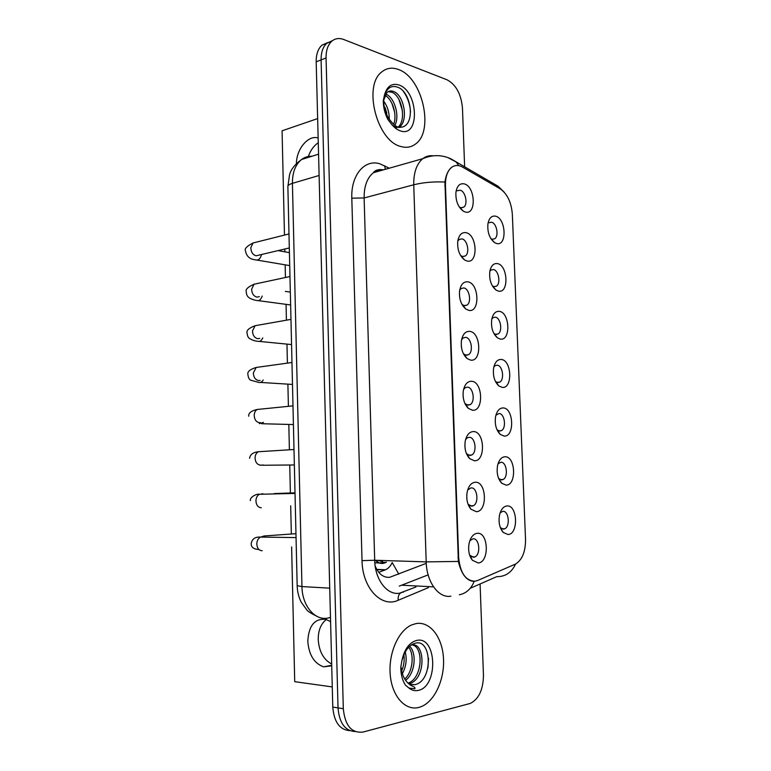 <?xml version="1.0" encoding="UTF-8"?>
<svg xmlns="http://www.w3.org/2000/svg" width="771" height="771" viewBox="0 0 771 771"><rect width="100%" height="100%" fill="white"/><g stroke="black" fill="none" stroke-linecap="round" stroke-linejoin="round"><path stroke-width="1.16" d="M505.005 456.76C515.635 456.075 516.811 485.373 506.123 485.132L501.69 483.224C497.738 478.762 496.379 472.796 497.613 465.347C499.001 459.892 501.468 457.03 505.005 456.76M498.673 478.569L501.603 479.928L503.126 479.495C508.6 476.892 506.653 461.762 500.909 462.253L498.008 463.824M503.087 407.926C513.698 407.82 514.874 436.916 504.195 436.087L500.263 434.41C496.061 430.025 494.51 424.021 495.618 416.398C496.967 410.856 499.454 408.032 503.087 407.926M497.044 429.852L499.695 431.085L501.439 430.613C506.692 427.972 504.62 413.352 499.01 413.535L495.917 415.183M501.179 359.459C511.78 359.922 512.937 388.806 502.278 387.408L498.847 385.963C494.394 381.645 492.669 375.583 493.662 367.777C494.963 362.148 497.468 359.382 501.179 359.459M495.454 381.51L497.806 382.599L499.762 382.098C504.793 379.438 502.596 365.29 497.131 365.184L495.088 365.695L493.864 366.871M499.29 311.349C509.872 312.371 511.028 341.042 500.379 339.095L497.449 337.862C492.756 333.612 490.848 327.482 491.734 319.473C492.977 313.787 495.502 311.079 499.29 311.349M493.903 333.535L495.936 334.469L498.085 333.959C502.894 331.279 500.601 317.575 495.261 317.18L493.026 317.7L491.84 318.886M497.42 263.586C507.983 265.166 509.13 293.635 498.5 291.13L496.071 290.108C491.137 285.925 489.055 279.719 489.816 271.488C491.021 265.764 493.556 263.123 497.42 263.586M492.38 285.925L494.076 286.687L496.399 286.186C501.015 283.487 498.625 270.187 493.401 269.532L490.992 270.043L489.864 271.219M495.551 216.169C506.104 218.309 507.241 246.566 496.63 243.52L494.703 242.701C489.527 238.567 487.272 232.283 487.927 223.831C489.093 218.068 491.628 215.514 495.551 216.169M490.896 238.673L492.226 239.261L494.722 238.759C499.136 236.071 496.669 223.127 491.561 222.221L488.978 222.723M506.933 505.949C517.582 504.677 518.767 534.197 508.06 534.534L503.164 532.404C499.454 527.846 498.268 521.919 499.627 514.614C501.063 509.274 503.502 506.393 506.933 505.949M500.35 527.682L503.521 529.137L504.812 528.752C510.508 526.207 508.715 510.508 502.827 511.337L500.157 512.792M475.254 482.241C486.626 481.22 487.783 511.626 476.343 511.693L470.994 509.255C467.409 504.889 466.118 499.213 467.13 492.226C468.517 486.029 471.226 482.694 475.254 482.241M468.045 504.234L471.765 506.21L473.355 505.737C479.263 502.952 477.268 487.185 471.091 487.86L467.679 489.97M473.375 431.558C484.728 431.162 485.875 461.337 474.454 460.788L469.674 458.639C465.79 454.341 464.296 448.597 465.192 441.397C466.532 435.104 469.26 431.827 473.375 431.558M466.465 453.685L469.905 455.516L471.746 454.996C477.403 452.153 475.254 436.964 469.24 437.302L467.303 437.841L465.607 439.528M471.515 381.269C482.848 381.491 483.995 411.435 472.594 410.268L468.373 408.418C464.2 404.168 462.504 398.328 463.294 390.907C464.576 384.536 467.313 381.327 471.515 381.269M464.932 403.551L468.064 405.199L470.137 404.65C475.553 401.778 473.269 387.109 467.409 387.138L465.231 387.707L463.583 389.432M469.674 331.357C480.988 332.185 482.116 361.907 470.734 360.144L467.101 358.563C462.629 354.371 460.73 348.434 461.424 340.753C462.639 334.335 465.395 331.202 469.674 331.357M463.448 353.822L466.243 355.277L468.537 354.699C473.702 351.807 471.293 337.621 465.578 337.341L463.188 337.929L461.607 339.674M467.843 281.829C479.138 283.246 480.256 312.747 468.903 310.395L465.848 309.075C461.077 304.93 458.986 298.888 459.564 290.946C460.74 284.499 463.496 281.454 467.843 281.829M462.012 304.497L464.421 305.721L466.927 305.143C471.862 302.242 469.346 288.499 463.776 287.93L461.174 288.518L459.67 290.253M466.031 232.669C477.297 234.673 478.415 263.961 467.072 261.022L464.595 259.962C459.545 255.856 457.261 249.698 457.733 241.496C458.861 235.02 461.617 232.071 466.031 232.669M460.615 255.548L462.619 256.55L465.318 255.972C470.021 253.071 467.428 239.723 461.974 238.885L459.188 239.473L457.781 241.159M464.229 183.883C475.476 186.466 476.584 215.533 465.26 212.015L463.352 211.196C458.032 207.139 455.555 200.865 455.921 192.384C457.001 185.898 459.767 183.064 464.229 183.883M459.246 206.965L460.836 207.736L463.708 207.187C468.19 204.286 465.52 191.314 460.191 190.215L457.232 190.774M477.133 533.31C488.535 531.662 489.701 562.3 478.232 562.994L472.363 560.247C469.047 555.824 467.958 550.205 469.086 543.401C470.541 537.32 473.23 533.956 477.133 533.31M469.684 555.207L473.635 557.298L474.955 556.884C481.123 554.156 479.311 537.773 472.96 538.813L469.809 540.76M386.406 562.194L379.236 562.955L375.39 560.266C377.626 562.628 380.122 563.688 382.859 563.437L385.461 562.705L382.541 562.608M461.925 257.466L462.031 256.984M463.458 306.733L463.593 306.241M466.773 495.184L466.869 499.049M464.884 444.79L465.106 448.539M463.043 395.012L463.342 398.164M461.309 346.063L461.521 347.731M468.691 546.186L468.662 549.723M477.741 580.457L475.109 581.199C465.713 580.948 460.229 573.113 458.668 557.674L445.455 185.416C445.33 177.022 447.344 171.037 451.527 167.452C454.842 164.975 458.494 164.849 462.504 167.076L500.167 188.808C507.308 193.81 511.366 202.301 512.339 214.299L525.533 539.449C525.581 551.554 522.275 559.736 515.635 564.015L477.741 580.457M375.198 566.107C378.59 573.99 383.399 577.73 389.615 577.325L426.257 563.331M398.771 574.106L392.198 562.551C390.646 566.02 388.42 568.42 385.529 569.769L378.783 572.352M458.678 562.811L459.246 563.225M382.811 561.712L377.79 560.344M418.865 707.421L420.735 706.834C434.593 701.774 444.761 679.444 443.489 658.376C442.39 637.251 430.112 621.137 416.167 623.566L411.907 624.838C398.54 630.321 388.333 653.104 390.222 674.673C391.947 696.3 405.315 711.113 418.865 707.421L420.735 706.834C434.593 701.774 444.761 679.444 443.489 658.376C442.39 637.251 430.112 621.137 416.167 623.566L411.907 624.838C398.54 630.321 388.333 653.104 390.222 674.673C391.947 696.3 405.315 711.113 418.865 707.421M400.843 146.49C406.259 148.071 411.078 147.3 415.28 144.187C434.613 131.523 422.585 77.37 398.366 69.477C392.246 67.212 386.801 67.973 382.002 71.751C362.592 85.302 376.98 141.247 400.843 146.49C406.259 148.071 411.078 147.3 415.28 144.187C434.613 131.523 422.585 77.37 398.366 69.477C392.246 67.212 386.801 67.973 382.002 71.751C362.592 85.302 376.98 141.247 400.843 146.49M473.076 581.247L472.238 581.199C465.742 579.753 461.125 573.161 458.379 561.433L444.925 182.023C445.898 175.21 448.067 170.362 451.44 167.48M332.503 40.641L326.808 43.243C322.924 46.829 321.015 52.38 321.102 59.907L338.026 707.894C339.298 722.967 344.994 730.85 355.123 731.544C344.994 730.85 339.298 722.967 338.026 707.894L321.102 59.907C321.015 52.38 322.924 46.829 326.808 43.243L332.503 40.641M464.634 166.883L462.455 107.959C461.135 94.043 456.018 84.665 447.113 79.827L343.77 39.523C339.182 37.808 335.183 38.377 331.752 41.239C327.877 44.834 325.979 50.404 326.056 57.96L343.307 708.722C345.013 725.636 351.615 733.414 363.112 732.036L470.339 703.412C478.887 698.989 483.263 689.553 483.456 675.126L480.082 583.975M327.579 42.627L321.902 45.229C318.018 48.804 316.11 54.346 316.187 61.834L332.783 707.065C334.045 722.061 339.732 729.915 349.851 730.629M459.073 562.126L458.552 562.261M458.369 561.375L458.947 561.23M379.236 562.955L374.831 562.811M409.295 684.234L414.673 684.696C432.888 681.525 432.126 639.949 416.282 642.966C409.623 644.238 404.823 650.155 401.893 660.728L400.795 666.992C400.756 674.297 402.327 680.379 405.517 685.207L408.958 688.05L414.846 688.773C415.916 686.662 410.895 686.065 409.574 684.446C404.871 680.822 402.086 675.251 401.228 667.734M405.238 651.967C407.088 659.35 406.144 666.568 402.395 673.632M403.908 654.704C404.64 660.294 403.898 665.672 401.691 670.857M409.574 646.281C416.812 652.449 415.386 673.17 405.585 680.321M408.611 647.245C414.413 653.991 413.015 671.686 404.756 679.039M410.856 645.221L411.309 645.096C425.178 641.154 426.411 678.74 409.738 683.54L408.775 683.81M412.369 644.951C424.04 647.177 422.363 678.644 408.032 683.164M410.394 684.6L409.372 684.291M428.57 658.309L427.934 668.023M398.52 127.437L402.635 126.984C415.54 123.1 410.953 92.587 398.453 87.508C391.947 84.849 387.254 87.499 384.382 95.44L383.303 100.509C383.245 107.073 384.768 113.376 387.861 119.418L391.215 123.794C392.603 126.078 399.85 129.817 395.783 126.097C387.389 119.139 383.399 110.378 383.804 99.825L387.109 92.375C389.066 90.776 391.282 90.506 393.75 91.566C404.091 95.267 408.958 121.201 398.886 127.533M383.698 101.194C387.476 106.244 389.326 112.287 389.259 119.322M383.842 104.952L387.244 115.968M385.664 94.081L386.03 94.226C394.251 97.262 400.101 115.583 394.887 125.384M384.999 95.315C392.362 99.151 397.489 114.474 393.673 124.343M388.092 91.662L391.813 92.231C401.585 95.72 406.799 119.65 398.115 127.167M403.339 91.402C407.589 97.242 409.999 104.133 410.558 112.074M399.041 99.729L402.472 110.889M391.928 103.381L394.656 112.2M385.057 107.477L386.791 113.058M318.221 639.496C319.04 651.456 323.531 659.629 331.675 664.014C323.531 659.629 319.04 651.456 318.221 639.496C318.221 630.341 320.938 623.681 326.374 619.518C320.938 623.681 318.221 630.341 318.221 639.496M318.269 142.76C313.836 145.709 310.53 150.278 308.342 156.474C310.53 150.278 313.836 145.709 318.269 142.76M330.586 621.657L325.834 619.354C314.684 618.313 308.679 625.618 307.802 641.279C308.892 654.897 314.163 663.417 323.608 666.848L331.723 665.797M318.144 138.019C308.371 134.703 296.575 148.774 296.392 163.462M291.621 546.909L294.715 681.67L332.272 686.922M317.642 118.589L282.08 130.81L284.47 235.088M284.788 249.033L284.856 251.838M285.154 264.829L285.443 277.512M286.06 304.343L286.417 320.081M286.976 344.117L287.4 362.929M287.891 384.151L288.393 406.057M288.817 424.435L289.385 449.474M289.742 465L290.388 493.006M290.686 505.815L291.332 534.014M445.455 185.416L444.761 185.589M458.668 557.674L457.945 557.655M385.086 569.942L376.884 569.624M379.891 170.863L379.766 169.485M428.425 587.627L398.202 600.272C381.529 608.203 362.312 588.032 362.033 560.652L351.807 198.176L364.124 197.954L374.696 560.238C374.985 579.686 387.119 595.414 399.494 593.217L415.954 586.982M351.807 198.176C350.834 175.084 364.673 158.913 379.872 163.799L389.268 168.203M383.707 169.784C379.93 169.408 376.489 170.381 373.376 172.714C367.121 177.86 364.037 186.274 364.124 197.954L413.738 184.789C413.584 172.656 416.591 163.953 422.739 158.701C425.852 156.291 429.293 155.337 433.08 155.819M459.304 594.769C466.262 593.371 471.226 588.871 474.213 581.276M444.925 182.023C433.495 181.532 423.096 182.448 413.738 184.789L426.199 561.886L458.379 561.433M500.157 188.799L498.056 186.216L490.944 182.101M470.252 588.283L496.726 576.669C505.352 576.747 511.626 572.545 515.558 564.054M458.803 165.659L456.056 161.929L447.845 157.573M450.919 596.176C438.699 598.518 426.585 582.153 426.199 561.886L374.696 560.238L362.033 560.652M326.056 57.96L316.187 61.834M343.307 708.722L332.783 707.065M398.202 600.272C397.826 595.135 399.59 592.417 403.484 592.118M385.221 169.35L384.806 165.813M399.272 586.114L428.136 574.877M433.524 586.856L402.472 585.266M311.985 156.243C308.149 156.07 304.67 157.159 301.548 159.51C295.428 164.531 292.382 172.482 292.421 183.344L301.953 586.577C302.116 605.534 314.626 620.588 327.53 618.149L330.48 617.436M329.728 588.157L301.953 586.577L297.172 585.681M316.573 616.154C310.597 613.138 307.33 611.027 306.752 609.832L301.297 602.324C298.724 597.294 297.346 591.762 297.172 585.729L287.872 186.389C287.978 185.242 289.491 184.23 292.421 183.344L319.107 175.48M318.558 154.181L301.548 159.51C294.869 164.406 290.869 169.495 289.549 174.776L287.872 186.553M262.188 550.745C258.863 550.533 257.071 548.191 256.81 543.709C257.042 540.461 258.295 538.245 260.579 537.079L263.875 537.127M261.302 507.79C257.977 507.453 256.194 505.063 255.933 500.61C256.136 497.536 257.302 495.425 259.441 494.278L262.67 494.192M261.436 493.883L263.123 493.845M260.733 465.096L260.415 465.115C257.1 464.662 255.317 462.224 255.066 457.791C255.249 454.89 256.338 452.866 258.333 451.739L261.465 451.536M263.316 464.971L260.386 465.289M260.425 422.633L259.538 422.71C256.232 422.142 254.449 419.655 254.199 415.241C254.363 412.504 255.374 410.577 257.235 409.468L260.251 409.16M263.46 422.363L259.345 423.665M260.106 380.402L258.661 380.585C255.365 379.891 253.592 377.356 253.341 372.971L256.155 367.459L259.037 367.054M263.21 380.007C261.832 382.243 260.203 383.004 258.324 382.3L250.816 380.228C249.245 379.583 248.272 377.665 247.896 374.465C247.212 371.709 249.968 369.376 256.155 367.459L291.978 362.495M408.958 688.05C411.859 690.373 414.981 691.153 418.316 690.392C438.583 686.556 436.849 635.516 416.716 640.422C409.305 642.436 404.37 649.211 401.893 660.728M391.215 123.794C394.039 127.417 397.075 129.779 400.332 130.858C420.118 138.134 418.518 91.151 398.858 84.955C391.639 82.873 386.811 86.362 384.382 95.44M259.76 338.402L257.793 338.72C254.507 337.92 252.734 335.337 252.493 330.971L255.105 325.709L257.832 325.227M262.776 337.91C261.369 340.917 259.548 342.016 257.312 341.206C254.931 341.033 252.406 340.184 249.737 338.662C248.204 337.804 247.308 335.896 247.067 332.927C246.286 330.441 248.966 328.041 255.105 325.709L290.966 319.387M259.384 296.633L256.936 297.124C253.649 296.209 251.886 293.578 251.645 289.241L254.064 284.22L256.637 283.67M262.207 296.064C260.858 299.823 258.892 301.259 256.309 300.372C256.174 300.584 250.286 299.013 248.84 297.5C247.212 296.334 246.354 294.387 246.248 291.66C245.332 289.443 247.934 286.957 254.064 284.22L289.973 276.538M289.308 247.954L256.078 255.799C252.801 254.767 251.047 252.088 250.797 247.77L253.052 242.981L255.452 242.373M261.533 254.594C260.28 258.989 258.208 260.723 255.326 259.798C249.659 259.239 246.354 256.184 245.438 250.642C244.378 248.705 246.913 246.151 253.052 242.981L288.98 233.95M500.051 479.591L503.126 479.495M498.461 430.816L501.439 430.613M496.9 382.397L499.762 382.098M495.348 334.335L498.085 333.959M493.816 286.629L496.399 286.186M492.284 239.27L494.722 238.759M501.661 528.733L504.812 528.752M469.857 505.776L473.355 505.737M468.354 455.16L471.746 454.996M466.879 404.939L470.137 404.65M465.414 355.094L468.537 354.699M463.969 305.624L466.927 305.143M462.533 256.531L465.318 255.972M461.106 207.804L463.708 207.187M471.389 556.787L474.955 556.884M385.529 569.769L376.768 569.422M469.973 555.573L472.363 560.247M459.641 207.226L463.352 211.196M461.077 255.885L464.595 259.962M462.513 304.902L465.848 309.075M463.969 354.284L467.101 358.563M465.433 404.033L468.373 408.418M466.918 454.167L469.674 458.639M468.431 504.677L470.994 509.255M500.456 527.798L503.164 532.404M491.021 238.75L494.703 242.701M492.553 286.051L496.071 290.108M494.105 333.689L497.449 337.862M495.666 381.684L498.847 385.963M497.237 430.025L500.263 434.41M498.837 478.733L501.69 483.224M382.483 169.707C378.041 169.263 375.005 170.266 373.376 172.714L422.739 158.701C432.512 154.547 441.985 154.634 451.16 158.98L498.056 186.216L504.186 192.152M331.752 41.239L321.902 45.229M296.054 537.589L260.579 537.079C255.355 536.741 252.252 538.794 251.25 543.218C250.874 547.053 253.428 549.154 258.94 549.521M295.958 533.686L264.154 535.97L261.706 536.683L261.967 537.098M295.023 493.421L259.441 494.278C256.695 493.401 249.399 497.459 250.402 500.63M274.264 493.565L295.014 492.842M294.002 449.512L258.333 451.739C253.1 452.317 250.18 454.505 249.563 458.311M262.757 465.26L294.358 464.952M292.98 405.874L257.235 409.468C251.163 410.808 248.329 413.063 248.725 416.253M261.629 423.722L293.423 424.561M260.511 382.435L292.488 384.43M414.634 684.706L409.574 684.446M408.235 683.347L409.738 683.54M402.635 126.984L398.819 127.523L395.783 126.097M323.608 666.848L331.713 665.257M259.403 341.408L291.554 344.57M285.366 291.399L290.33 292.113M258.295 300.642L290.628 304.959M278.138 250.623L289.414 252.657M257.206 260.116L289.713 265.6"/></g></svg>
